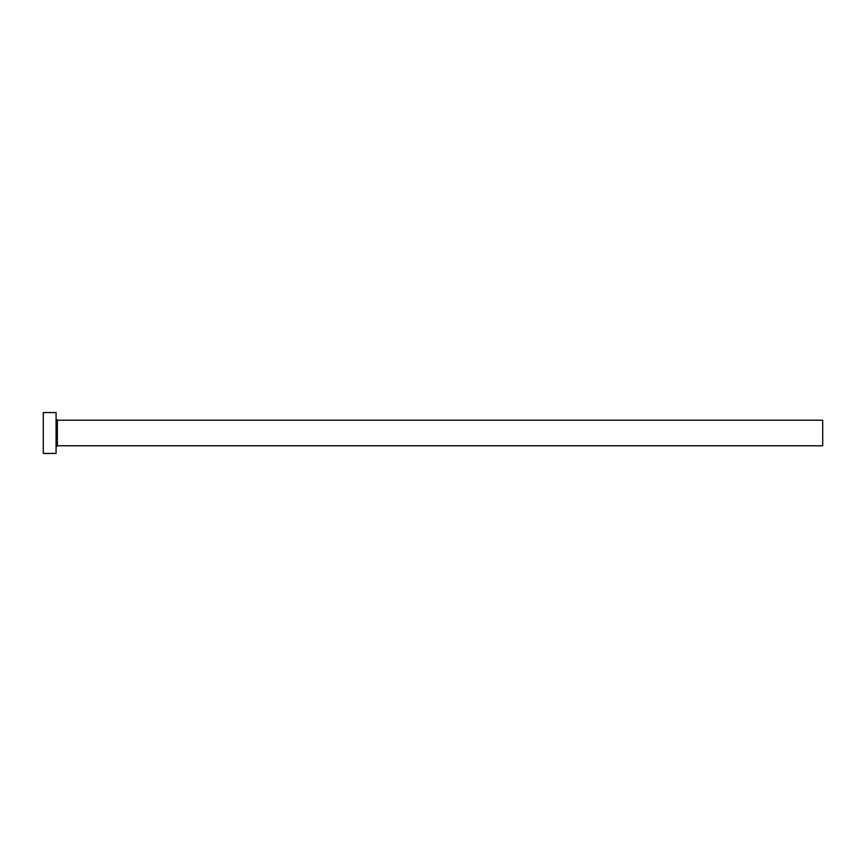 <?xml version="1.0" encoding="UTF-8"?>
<svg xmlns="http://www.w3.org/2000/svg" width="866" height="866" viewBox="0 0 866 866"><rect width="100%" height="100%" fill="white"/><g stroke="black" fill="none" stroke-linecap="round" stroke-linejoin="round"><path stroke-width="1.3" d="M57.351 445.774L57.351 420.226L822.7 420.226L822.7 445.774L57.351 445.774L56.073 447.051M56.073 433L56.073 453.448L43.3 453.448L43.3 412.552L56.073 412.552L56.073 433M57.351 420.226L56.073 418.949"/></g></svg>
